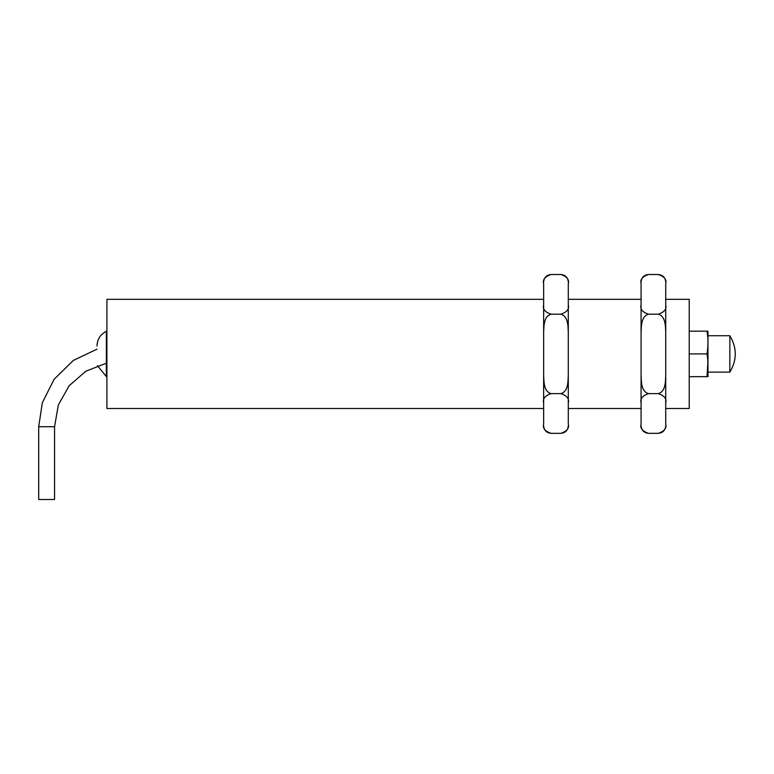 <?xml version="1.0" encoding="UTF-8"?>
<svg xmlns="http://www.w3.org/2000/svg" width="774" height="774" viewBox="0 0 774 774"><rect width="100%" height="100%" fill="white"/><g stroke="black" fill="none" stroke-linecap="round" stroke-linejoin="round"><path stroke-width="1.16" d="M665.727 408.508L689.228 408.508L689.228 353.921L707.03 353.921C708.268 346.336 708.268 338.751 707.03 331.175L689.228 331.175M689.228 376.667L707.03 376.667C708.268 369.082 708.268 361.497 707.03 353.921M707.03 376.667C708.268 376.667 708.268 376.667 707.03 376.667C708.268 376.667 708.268 376.667 707.03 376.667L707.891 362.068M707.03 331.175C708.268 331.175 708.268 331.175 707.03 331.175M707.968 331.175L707.968 376.667M97.002 349.161L73.395 360.394L54.151 379.221L42.367 402.664L38.7 426.706L54.567 426.706L54.567 499.501L38.7 499.501L38.7 426.706M729.843 335.723C737.09 347.855 737.09 359.987 729.843 372.12L729.843 335.723L708.007 335.723M560.84 433.334L551.098 433.334C544.983 431.282 542.506 428.196 543.648 424.075C543.648 426.484 543.648 426.484 543.648 424.075L543.648 402.886C542.506 398.755 544.993 395.669 551.098 393.627L560.84 393.627C566.945 395.678 569.432 398.765 568.29 402.886L568.29 424.075C569.422 428.206 566.936 431.292 560.84 433.334C565.359 432.889 567.845 430.402 568.29 425.884M543.648 332.733C543.967 326.367 543.541 316.392 551.098 314.205L560.84 314.205C566.936 312.164 569.422 309.078 568.29 304.946L568.29 283.758C568.29 281.349 568.29 281.349 568.29 283.758C568.29 281.349 568.29 281.349 568.29 283.758C569.432 279.637 566.945 276.55 560.84 274.499L551.098 274.499C544.993 276.541 542.506 279.627 543.648 283.758C543.648 281.349 543.648 281.349 543.648 283.758L543.648 402.886M551.098 393.627C543.522 391.402 543.977 381.476 543.648 375.109M560.84 314.205C568.416 316.44 567.961 326.367 568.29 332.733L568.29 375.109C567.961 381.466 568.397 391.451 560.84 393.627M551.098 314.205C544.983 312.154 542.506 309.068 543.648 304.946M568.29 304.946L568.29 332.733M568.29 375.109L568.29 402.886M568.29 424.075C568.29 426.493 568.29 426.493 568.29 424.075C568.29 426.493 568.29 426.493 568.29 424.075M658.277 433.334L648.535 433.334C642.42 431.282 639.943 428.196 641.075 424.075C641.075 426.484 641.075 426.484 641.075 424.075L641.075 402.886C639.943 398.755 642.43 395.669 648.535 393.627L658.277 393.627C664.382 395.678 666.869 398.765 665.727 402.886L665.727 424.075C666.859 428.206 664.373 431.292 658.277 433.334C662.796 432.889 665.282 430.402 665.727 425.884M641.075 332.733C641.404 326.367 640.969 316.392 648.535 314.205L658.277 314.205C664.373 312.164 666.859 309.078 665.727 304.946L665.727 283.758C665.727 281.349 665.727 281.349 665.727 283.758C665.727 281.349 665.727 281.349 665.727 283.758C666.869 279.637 664.382 276.55 658.277 274.499L648.535 274.499C642.43 276.541 639.943 279.627 641.075 283.758C641.075 281.349 641.075 281.349 641.075 283.758L641.075 402.886M648.535 393.627C640.949 391.402 641.404 381.476 641.075 375.109M658.277 314.205C665.853 316.44 665.398 326.367 665.727 332.733L665.727 375.109C665.398 381.466 665.834 391.451 658.277 393.627M648.535 314.205C642.42 312.154 639.943 309.068 641.075 304.946M665.727 304.946L665.727 332.733M665.727 375.109L665.727 402.886M665.727 424.075C665.727 426.493 665.727 426.493 665.727 424.075C665.727 426.493 665.727 426.493 665.727 424.075M543.648 299.325L106.909 299.325L106.909 408.508L543.648 408.508M689.228 353.921L689.228 299.325L665.727 299.325M97.466 365.686L106.357 376.561L106.357 331.272C100.397 334.368 97.282 339.273 97.002 345.988M106.357 376.561L106.909 376.696M106.357 331.272L106.909 331.137M106.357 363.18L85.808 371.239L69.157 385.733L58.321 404.966L54.567 426.706M729.843 372.12L708.007 372.12M551.098 433.334C546.579 432.889 544.093 430.402 543.648 425.884M551.098 274.499C546.579 274.944 544.093 277.431 543.648 281.949M560.84 274.499C565.359 274.954 567.845 277.431 568.29 281.949M648.535 433.334C644.007 432.889 641.53 430.402 641.075 425.884M648.535 274.499C644.007 274.944 641.53 277.431 641.075 281.949M658.277 274.499C662.796 274.954 665.282 277.431 665.727 281.949M641.075 299.325L568.29 299.325M641.075 408.508L568.29 408.508"/></g></svg>
